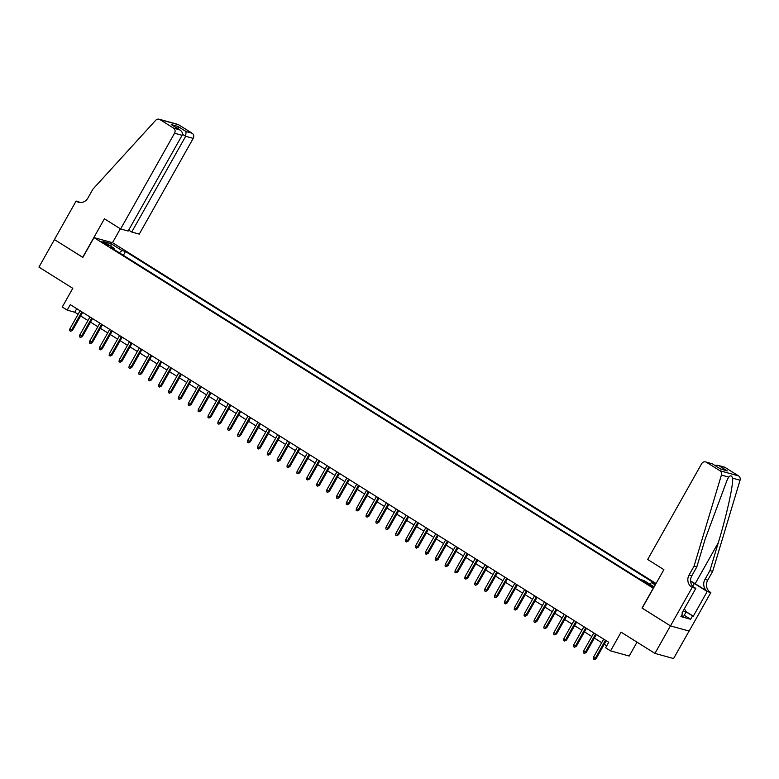 <?xml version="1.0" encoding="UTF-8"?>
<svg xmlns="http://www.w3.org/2000/svg" width="779" height="779" viewBox="0 0 779 779"><rect width="100%" height="100%" fill="white"/><g stroke="black" fill="none" stroke-linecap="round" stroke-linejoin="round"><path stroke-width="1.17" d="M103.179 242.902L108.339 245.346L101.251 241.354L103.179 242.902M656.064 583.529L112.663 242.766L94.016 237.595L653.367 588.301M689.074 631.058L673.582 658.557L654.935 653.386L621.097 632.168L610.561 650.874L629.198 656.045L637.027 642.159M94.016 237.595L82.856 257.411L54.452 239.591L38.95 267.109L72.788 288.327L62.242 307.033L67.189 310.13L74.745 312.233L78.075 314.317M642.208 608.117L670.437 625.878L654.935 653.386M610.561 650.874L605.614 647.777L608.72 642.276L70.285 304.628L67.189 310.13M650.816 585.204L643.649 581.475L647.69 584.347L652.685 586.714L650.816 585.204L650.436 585.886M114.221 249.582L114.328 248.413L110.803 247.44L640.338 579.508L643.873 580.482L654.146 586.928M114.328 248.413L103.461 241.597L111.124 243.72L121.991 250.536L125.516 251.51L655.051 583.588L651.526 582.604L655.266 584.951M642.032 608.068L653.201 588.252M80.636 315.923L87.959 320.52M90.51 322.117L97.833 326.713M100.394 328.31L107.716 332.906M110.267 334.503L117.6 339.099M120.151 340.705L127.474 345.292M130.025 346.898L137.357 351.495M139.908 353.091L147.231 357.688M149.792 359.285L157.115 363.881M159.666 365.487L166.998 370.074M169.549 371.68L176.872 376.276M179.423 377.873L186.756 382.47M189.307 384.066L196.629 388.663M199.181 390.269L206.513 394.856M209.064 396.462L216.387 401.058M218.948 402.655L226.27 407.251M228.822 408.848L236.154 413.445M238.705 415.051L246.028 419.638M248.579 421.244L255.911 425.84M258.462 427.437L265.785 432.033M268.346 433.63L275.669 438.226M278.22 439.823L285.542 444.419M288.103 446.026L295.426 450.622M297.977 452.219L305.31 456.815M307.861 458.412L315.183 463.008M317.735 464.605L325.067 469.201M327.618 470.808L334.941 475.394M337.502 477.001L344.824 481.597M347.376 483.194L354.708 487.79M357.259 489.387L364.582 493.983M367.133 495.59L374.465 500.176M377.017 501.783L384.339 506.379M386.89 507.976L394.223 512.572M396.774 514.169L404.097 518.765M406.657 520.372L413.98 524.958M416.531 526.565L423.864 531.161M426.415 532.758L433.737 537.354M436.289 538.951L443.621 543.547M446.172 545.154L453.495 549.74M456.056 551.347L463.378 555.943M465.93 557.54L473.262 562.136M475.813 563.733L483.136 568.329M485.687 569.926L493.019 574.522M495.571 576.129L502.893 580.725M505.444 582.322L512.777 586.918M515.328 588.515L522.651 593.111M525.212 594.708L532.534 599.304M535.085 600.911L542.418 605.497M544.969 607.104L552.292 611.7M554.843 613.297L562.175 617.893M564.726 619.49L572.049 624.086M574.61 625.693L581.932 630.279M584.484 631.886L591.806 636.482M594.367 638.079L601.69 642.675M604.241 644.272L606.714 645.83M76.741 308.679L74.745 312.233M649.725 584.153L651.526 582.604M123.374 255.317L125.516 251.51M121.991 250.536L119.343 252.795M111.124 243.72L110.9 246.261M605.468 640.241L595.234 658.401L596.139 658.654L594.241 659.638L595.234 658.401L593.462 657.281L603.686 639.131M596.139 658.654L606.247 640.727M594.241 659.638L593.247 659.015L593.462 657.281M684.089 609.266L685.393 610.093L686.017 612.128L683.534 616.53L681.469 615.576M686.017 612.128L683.212 610.824M647.68 559.478L701.636 463.729A3.807 3.476 -74.5 0 1 706.456 462.288L719.942 470.75L738.589 475.911A3.807 3.476 105.5 0 1 740.05 480.234L712.678 571.367L707.721 580.18A8.89 8.102 -74.5 0 0 710.292 592.215L710.837 592.556L689.133 631.078L670.485 625.907L642.178 608.156L663.883 569.644L647.68 559.478M712.678 571.367L709.922 570.608L718.316 542.661C726.466 515.99 733.253 485.541 732.679 478.189C731.647 475.541 730.342 475.18 728.784 477.108L727.352 479.445L705.19 539.019L696.796 566.966L691.83 575.769A8.89 8.102 -74.5 0 0 694.41 587.814L691.645 587.045L692.19 587.385L670.485 625.907M696.796 566.966L694.031 566.206L689.074 575.009A8.89 8.102 -74.5 0 0 691.645 587.045M718.316 542.661L695.18 583.705L707.536 591.446A8.89 8.102 -74.5 0 1 704.956 579.41L709.922 570.608M725.103 467.458L717.839 465.306L724.256 467.088A3.807 3.476 105.5 0 1 725.103 467.458L738.589 475.911M728.784 477.108L721.403 475.063L694.031 566.206M685.832 611.515L693.291 616.199L685.939 611.866M682.073 612.849L682.764 613.277L680.904 616.579L690.622 619.276L692.482 615.975M682.764 613.277L681.956 613.054L695.842 588.398L692.19 587.385M710.837 592.556L707.186 591.543L694.293 583.461A14.295 1.539 29.4 0 0 690.613 581.251M693.291 616.199L707.186 591.543M695.18 583.705A16.554 1.782 29.4 0 0 690.593 580.959M692.852 586.529L695.842 588.398M721.403 475.063A3.807 3.476 -74.5 0 0 719.942 470.75M690.622 619.276L684.244 615.274M717.839 465.306L714.684 465.306M719.075 465.793L727.284 470.935L720.371 468.88M727.284 470.935L720.293 468.861M720.682 469.104L712.298 463.817L705.618 461.918M128.671 230.117L131.729 232.035L139.256 234.119L193.211 138.38L185.675 136.286L182.442 134.261M131.729 232.035L185.675 136.286L186.084 131.554L192.101 133.219L178.615 124.757L159.977 119.596A3.807 3.476 -74.5 0 0 155.683 120.297L92.867 189.219L87.91 198.022A8.89 8.102 105.5 0 1 78.611 202.258A8.89 8.102 105.5 0 1 76.654 201.391L76.108 201.05L54.403 239.562L82.886 257.362M82.71 257.313L104.415 218.792L120.618 228.958L174.564 133.209A3.807 3.476 -74.5 0 0 173.464 128.048L159.977 119.596M76.108 201.05L80.5 202.521M112.488 242.717L120.336 228.783M120.618 228.958L128.145 231.042L182.101 135.303L174.564 133.209M159.13 119.226L177.778 124.387A3.807 3.476 105.5 0 1 178.615 124.757M192.101 133.219A3.807 3.476 105.5 0 1 193.211 138.38M80.033 202.501A8.89 8.102 105.5 0 1 79.409 202.15L76.654 201.391M173.464 128.048L179.998 130.005L172.276 125.205M171.799 124.864L179.482 129.723C182.062 131.3 182.938 133.16 182.101 135.303M171.283 124.582L177.885 126.402L178.294 128.944M595.584 634.048L585.36 652.208L586.266 652.451L584.357 653.445L585.36 652.208L583.578 651.088L593.812 632.928M586.266 652.451L596.363 634.534M584.357 653.445L583.374 652.821L583.578 651.088M585.711 627.855L575.477 646.005L576.382 646.258L574.474 647.252L575.477 646.005L573.695 644.895L583.929 626.735M576.382 646.258L586.48 628.332M574.474 647.252L573.49 646.628L573.695 644.895M575.827 621.652L565.593 639.812L566.508 640.065L564.6 641.049L565.593 639.812L563.821 638.702L574.055 620.542M566.508 640.065L576.606 622.139M564.6 641.049L563.606 640.435L563.821 638.702M565.953 615.459L555.719 633.619L556.625 633.872L554.716 634.856L555.719 633.619L553.937 632.499L564.171 614.349M556.625 633.872L566.722 615.946M554.716 634.856L553.733 634.242L553.937 632.499M556.07 609.266L545.836 627.426L546.741 627.67L544.842 628.663L545.836 627.426L544.063 626.306L554.288 608.146M546.741 627.67L556.849 609.753M544.842 628.663L543.849 628.04L544.063 626.306M546.196 603.073L535.962 621.223L536.867 621.476L534.959 622.47L535.962 621.223L534.18 620.113L544.414 601.953M536.867 621.476L546.965 603.55M534.959 622.47L533.975 621.846L534.18 620.113M536.312 596.87L526.078 615.03L526.984 615.283L525.075 616.267L526.078 615.03L524.306 613.92L534.53 595.76M526.984 615.283L537.091 597.357M525.075 616.267L524.092 615.653L524.306 613.92M526.429 590.677L516.204 608.837L517.11 609.09L515.201 610.074L516.204 608.837L514.422 607.717L524.656 589.567M517.11 609.09L527.208 591.164M515.201 610.074L514.208 609.46L514.422 607.717M516.555 584.484L506.321 602.644L507.226 602.897L505.318 603.881L506.321 602.644L504.539 601.524L514.773 583.364M507.226 602.897L517.324 584.971M505.318 603.881L504.334 603.258L504.539 601.524M506.671 578.291L496.437 596.441L497.353 596.695L495.444 597.688L496.437 596.441L494.665 595.331L504.899 577.171M497.353 596.695L507.45 578.778M495.444 597.688L494.451 597.065L494.665 595.331M496.798 572.088L486.563 590.248L487.469 590.501L485.56 591.485L486.563 590.248L484.781 589.138L495.016 570.978M487.469 590.501L497.567 572.575M485.56 591.485L484.577 590.871L484.781 589.138M486.914 565.895L476.68 584.055L477.585 584.308L475.687 585.292L476.68 584.055L474.908 582.935L485.132 564.785M477.585 584.308L487.693 566.382M475.687 585.292L474.693 584.678L474.908 582.935M477.03 559.702L466.806 577.862L467.712 578.115L465.803 579.099L466.806 577.862L465.024 576.742L475.258 558.582M467.712 578.115L477.809 560.189M465.803 579.099L464.82 578.476L465.024 576.742M467.157 553.509L456.922 571.669L457.828 571.913L455.919 572.906L456.922 571.669L455.14 570.549L465.375 552.389M457.828 571.913L467.926 553.996M455.919 572.906L454.936 572.283L455.14 570.549M457.273 547.306L447.049 565.466L447.954 565.72L446.046 566.713L447.049 565.466L445.267 564.356L455.501 546.196M447.954 565.72L458.052 547.793M446.046 566.713L445.052 566.09L445.267 564.356M447.399 541.113L437.165 559.273L438.071 559.526L436.162 560.51L437.165 559.273L435.383 558.163L445.617 540.003M438.071 559.526L448.168 541.6M436.162 560.51L435.179 559.897L435.383 558.163M437.516 534.92L427.281 553.08L428.197 553.333L426.288 554.317L427.281 553.08L425.509 551.96L435.743 533.8M428.197 553.333L438.295 535.407M426.288 554.317L425.295 553.694L425.509 551.96M427.642 528.727L417.408 546.887L418.313 547.131L416.405 548.124L417.408 546.887L415.626 545.767L425.86 527.607M418.313 547.131L428.411 529.214M416.405 548.124L415.421 547.501L415.626 545.767M417.758 522.534L407.524 540.684L408.43 540.938L406.531 541.931L407.524 540.684L405.752 539.574L415.976 521.414M408.43 540.938L418.537 523.011M406.531 541.931L405.538 541.308L405.752 539.574M407.875 516.331L397.65 534.491L398.556 534.745L396.647 535.728L397.65 534.491L395.868 533.381L406.102 515.221M398.556 534.745L408.654 516.818M396.647 535.728L395.654 535.115L395.868 533.381M398.001 510.138L387.767 528.298L388.672 528.551L386.764 529.535L387.767 528.298L385.985 527.179L396.219 509.028M388.672 528.551L398.77 510.625M386.764 529.535L385.78 528.912L385.985 527.179M388.117 503.945L377.883 522.105L378.798 522.349L376.89 523.342L377.883 522.105L376.111 520.985L386.345 502.825M378.798 522.349L388.896 504.432M376.89 523.342L375.897 522.719L376.111 520.985M378.243 497.752L368.009 515.902L368.915 516.156L367.006 517.149L368.009 515.902L366.227 514.792L376.461 496.632M368.915 516.156L379.013 498.229M367.006 517.149L366.023 516.526L366.227 514.792M368.36 491.549L358.126 509.709L359.031 509.963L357.133 510.946L358.126 509.709L356.354 508.599L366.578 490.439M359.031 509.963L369.139 492.036M357.133 510.946L356.139 510.333L356.354 508.599M358.486 485.356L348.252 503.516L349.158 503.77L347.249 504.753L348.252 503.516L346.47 502.397L356.704 484.246M349.158 503.77L359.255 485.843M347.249 504.753L346.266 504.14L346.47 502.397M348.603 479.163L338.368 497.323L339.274 497.567L337.365 498.56L338.368 497.323L336.596 496.204L346.821 478.043M339.274 497.567L349.372 479.65M337.365 498.56L336.382 497.937L336.596 496.204M338.719 472.97L328.495 491.121L329.4 491.374L327.492 492.367L328.495 491.121L326.713 490.01L336.947 471.85M329.4 491.374L339.498 473.457M327.492 492.367L326.498 491.744L326.713 490.01M328.845 466.767L318.611 484.928L319.517 485.181L317.608 486.164L318.611 484.928L316.829 483.817L327.063 465.657M319.517 485.181L329.614 467.254M317.608 486.164L316.625 485.551L316.829 483.817M318.962 460.574L308.727 478.734L309.643 478.988L307.734 479.971L308.727 478.734L306.955 477.615L317.189 459.464M309.643 478.988L319.741 461.061M307.734 479.971L306.741 479.358L306.955 477.615M309.088 454.381L298.854 472.541L299.759 472.795L297.851 473.778L298.854 472.541L297.072 471.422L307.306 453.261M299.759 472.795L309.857 454.868M297.851 473.778L296.867 473.155L297.072 471.422M299.204 448.188L288.97 466.339L289.876 466.592L287.977 467.585L288.97 466.339L287.198 465.229L297.422 447.068M289.876 466.592L299.983 448.675M287.977 467.585L286.984 466.962L287.198 465.229M289.321 441.985L279.096 460.146L280.002 460.399L278.093 461.382L279.096 460.146L277.314 459.035L287.548 440.875M280.002 460.399L290.1 442.472M278.093 461.382L277.11 460.769L277.314 459.035M279.447 435.792L269.213 453.953L270.118 454.206L268.21 455.189L269.213 453.953L267.431 452.833L277.665 434.682M270.118 454.206L280.216 436.279M268.21 455.189L267.226 454.576L267.431 452.833M269.563 429.599L259.339 447.759L260.244 448.013L258.336 448.996L259.339 447.759L257.557 446.64L267.791 428.479M260.244 448.013L270.342 430.086M258.336 448.996L257.343 448.373L257.557 446.64M259.689 423.406L249.455 441.566L250.361 441.81L248.452 442.803L249.455 441.566L247.673 440.447L257.907 422.286M250.361 441.81L260.459 423.893M248.452 442.803L247.469 442.18L247.673 440.447M249.806 417.203L239.572 435.364L240.477 435.617L238.578 436.61L239.572 435.364L237.799 434.254L248.024 416.093M240.477 435.617L250.585 417.69M238.578 436.61L237.585 435.987L237.799 434.254M239.932 411.01L229.698 429.171L230.603 429.424L228.695 430.407L229.698 429.171L227.916 428.061L238.15 409.9M230.603 429.424L240.701 411.497M228.695 430.407L227.711 429.794L227.916 428.061M230.048 404.817L219.814 422.978L220.72 423.231L218.821 424.214L219.814 422.978L218.042 421.858L228.266 403.697M220.72 423.231L230.827 405.304M218.821 424.214L217.828 423.591L218.042 421.858M220.165 398.624L209.94 416.784L210.846 417.028L208.938 418.021L209.94 416.784L208.159 415.665L218.393 397.504M210.846 417.028L220.944 399.111M208.938 418.021L207.944 417.398L208.159 415.665M210.291 392.431L200.057 410.582L200.963 410.835L199.054 411.828L200.057 410.582L198.275 409.472L208.509 391.311M200.963 410.835L211.06 392.908M199.054 411.828L198.07 411.205L198.275 409.472M200.407 386.228L190.173 404.389L191.089 404.642L189.18 405.625L190.173 404.389L188.401 403.279L198.635 385.118M191.089 404.642L201.186 386.715M189.18 405.625L188.187 405.012L188.401 403.279M190.534 380.035L180.3 398.196L181.205 398.449L179.297 399.432L180.3 398.196L178.518 397.076L188.752 378.925M181.205 398.449L191.303 380.522M179.297 399.432L178.313 398.809L178.518 397.076M180.65 373.842L170.416 392.003L171.322 392.246L169.423 393.239L170.416 392.003L168.644 390.883L178.868 372.722M171.322 392.246L181.429 374.329M169.423 393.239L168.43 392.616L168.644 390.883M170.767 367.649L160.542 385.8L161.448 386.053L159.539 387.046L160.542 385.8L158.76 384.69L168.994 366.529M161.448 386.053L171.546 368.126M159.539 387.046L158.556 386.423L158.76 384.69M160.893 361.446L150.659 379.607L151.564 379.86L149.656 380.843L150.659 379.607L148.877 378.497L159.111 360.336M151.564 379.86L161.662 361.933M149.656 380.843L148.672 380.23L148.877 378.497M151.009 355.253L140.785 373.414L141.69 373.667L139.782 374.65L140.785 373.414L139.003 372.294L149.237 354.143M141.69 373.667L151.788 355.74M139.782 374.65L138.789 374.037L139.003 372.294M141.135 349.06L130.901 367.221L131.807 367.464L129.898 368.457L130.901 367.221L129.119 366.101L139.353 347.94M131.807 367.464L141.905 349.547M129.898 368.457L128.915 367.834L129.119 366.101M131.252 342.867L121.018 361.018L121.933 361.271L120.024 362.264L121.018 361.018L119.245 359.908L129.48 341.747M121.933 361.271L132.031 343.354M120.024 362.264L119.031 361.641L119.245 359.908M121.378 336.664L111.144 354.825L112.049 355.078L110.141 356.061L111.144 354.825L109.362 353.715L119.596 335.554M112.049 355.078L122.147 337.151M110.141 356.061L109.157 355.448L109.362 353.715M111.494 330.471L101.26 348.632L102.166 348.885L100.267 349.868L101.26 348.632L99.488 347.512L109.712 329.361M102.166 348.885L112.273 330.958M100.267 349.868L99.274 349.255L99.488 347.512M101.611 324.278L91.386 342.439L92.292 342.692L90.383 343.675L91.386 342.439L89.604 341.319L99.839 323.158M92.292 342.692L102.39 324.765M90.383 343.675L89.4 343.052L89.604 341.319M91.737 318.085L81.503 336.236L82.408 336.489L80.5 337.482L81.503 336.236L79.721 335.126L89.955 316.965M82.408 336.489L92.506 318.572M80.5 337.482L79.516 336.859L79.721 335.126M81.853 311.882L71.619 330.043L72.535 330.296L70.626 331.279L71.619 330.043L69.847 328.933L80.081 310.772M72.535 330.296L82.632 312.369M70.626 331.279L69.633 330.666L69.847 328.933M648.186 584.649L648.644 583.851M691.83 575.769L689.074 575.009M704.956 579.41L707.721 580.18M712.483 463.963L706.456 462.288M740.05 480.234L732.679 478.189M707.536 591.446L710.292 592.215M692.677 586.324L694.293 583.461M177.885 126.402L186.084 131.554M712.298 463.817L720.497 468.958"/></g></svg>
